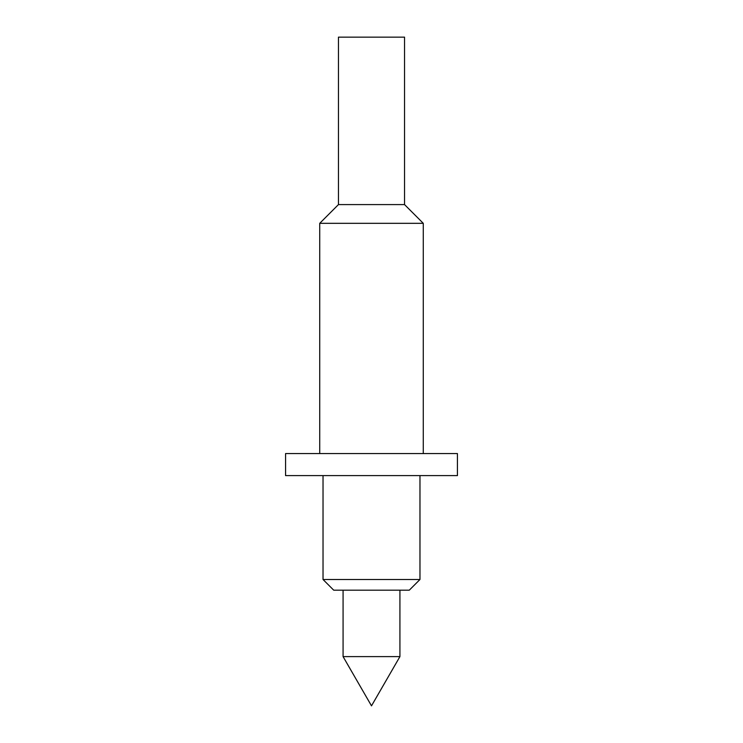 <?xml version="1.0" encoding="UTF-8"?>
<svg xmlns="http://www.w3.org/2000/svg" width="743" height="743" viewBox="0 0 743 743"><rect width="100%" height="100%" fill="white"/><g stroke="black" fill="none" stroke-linecap="round" stroke-linejoin="round"><path stroke-width="1.11" d="M338.455 204.594L404.545 204.594L404.545 37.15L338.455 37.15L338.455 204.594L319.722 223.327L319.722 453.564M323.029 579.494L333.709 590.174L409.291 590.174L419.971 579.494L323.029 579.494L323.029 475.604M404.545 204.594L423.278 223.327L319.722 223.327M457.428 453.564L285.572 453.564L285.572 475.604L457.428 475.604L457.428 453.564M399.92 590.174L399.92 656.617L343.08 656.617L343.08 590.174M343.08 656.617L371.5 705.85L399.92 656.617M419.971 475.604L419.971 579.494M423.278 223.327L423.278 453.564"/></g></svg>
